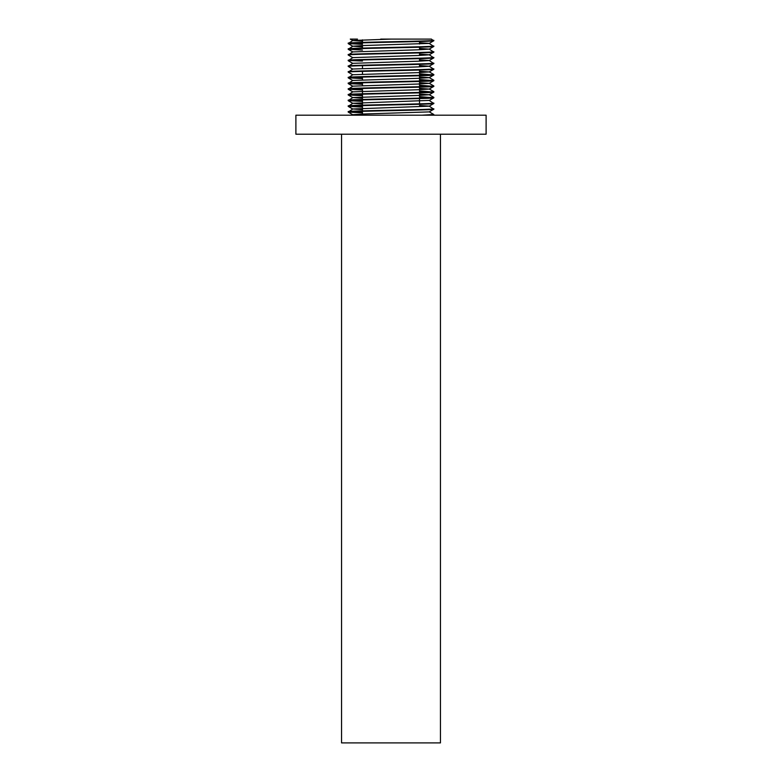 <?xml version="1.0" encoding="UTF-8"?>
<svg xmlns="http://www.w3.org/2000/svg" width="782" height="782" viewBox="0 0 782 782"><rect width="100%" height="100%" fill="white"/><g stroke="black" fill="none" stroke-linecap="round" stroke-linejoin="round"><path stroke-width="1.17" d="M362.467 115.189L362.467 111.318M362.467 110.878L362.467 105.609M362.467 105.169L362.467 99.901M362.467 99.461L362.467 94.192M362.467 93.762L362.467 88.483M362.467 85.512L362.467 82.784M362.467 79.813L362.467 77.076M362.467 74.104L362.467 71.367M362.467 68.396L362.467 65.659M362.467 48.103L362.467 45.571M362.467 42.404L362.467 39.862M419.533 39.1L424.528 39.1M419.533 103.84L419.533 98.571M419.533 98.131L419.533 92.862M419.533 92.432L419.533 87.154M419.533 86.724L419.533 81.455M419.533 81.015L419.533 75.746M419.533 75.307L419.533 70.038M419.533 66.871L419.533 64.329M419.533 61.162L419.533 58.621M419.533 55.454L419.533 52.922M419.533 49.755L419.533 47.213M419.533 44.046L419.533 41.505M401.293 39.1L431.449 39.1L391 39.1L352.799 40.488L348.205 43.597C345.556 42.648 436.444 41.69 433.795 40.742L429.201 43.411L363.962 45.522L352.799 46.197L362.467 46.9M433.795 40.742L431.205 39.1M348.205 43.166C345.556 42.208 436.444 41.26 433.795 40.312M421.967 115.189L433.795 114.495L432.055 115.189M433.795 103.517L429.201 100.409L352.799 103.263L348.205 106.372C345.556 105.414 436.444 104.465 433.795 103.517L429.201 106.186L352.799 108.972L348.205 112.08C345.556 111.122 436.444 110.174 433.795 109.226L429.201 111.894L363.962 113.996L352.799 114.68L357.833 115.189M433.795 109.226L429.201 106.117L419.533 105.492M348.205 111.64C345.556 110.692 436.444 109.734 433.795 108.786M348.205 105.932C345.556 104.984 436.444 104.035 433.795 103.077M419.533 94.075L429.201 94.769L418.038 95.453L352.799 97.555L348.205 100.663C345.556 99.715 436.444 98.757 433.795 97.809L429.201 100.477M433.795 97.809L419.533 96.616M348.205 100.223C345.556 99.275 436.444 98.327 433.795 97.379M419.533 88.366L429.201 89.07L418.038 89.744L352.799 91.846L348.205 94.954C345.556 94.006 436.444 93.058 433.795 92.1L429.201 94.769M433.795 92.1L419.533 90.907M348.205 94.524C345.556 93.566 436.444 92.618 433.795 91.67M419.533 82.657L429.201 83.361L418.038 84.036L352.799 86.147L348.205 89.246C345.556 88.298 436.444 87.349 433.795 86.391L429.201 89.07M433.795 86.391L419.533 85.199M348.205 88.816C345.556 87.867 436.444 86.91 433.795 85.961M419.533 76.959L429.201 77.653L418.038 78.337L352.799 80.438L348.205 83.547C345.556 82.589 436.444 81.641 433.795 80.693L429.201 83.361M433.795 80.693L419.533 79.49M348.205 83.107C345.556 82.159 436.444 81.201 433.795 80.253M419.533 71.25L429.201 71.944L418.038 72.628L352.799 74.73L348.205 77.838C345.556 76.89 436.444 75.932 433.795 74.984L429.201 77.653M433.795 74.984L419.533 73.782M348.205 77.398C345.556 76.45 436.444 75.502 433.795 74.544M419.533 65.541L429.201 66.235L418.038 66.92L352.799 69.021L348.205 72.13C345.556 71.182 436.444 70.224 433.795 69.275L429.201 71.944M433.795 69.275L429.201 66.167M348.205 71.7C345.556 70.742 436.444 69.794 433.795 68.845M419.533 59.833L429.201 60.537L418.038 61.211L352.799 63.322L348.205 66.421C345.556 65.473 436.444 64.525 433.795 63.567L429.201 66.235M433.795 63.567L429.201 60.468M348.205 65.991C345.556 65.033 436.444 64.085 433.795 63.137M419.533 54.134L429.201 54.828L418.038 55.502L352.799 57.614L348.205 60.713C345.556 59.764 436.444 58.816 433.795 57.868L429.201 60.537M433.795 57.868L429.201 54.76M348.205 60.282C345.556 59.334 436.444 58.376 433.795 57.428M419.533 48.425L429.201 49.119L418.038 49.804L352.799 51.905L348.205 55.014C345.556 54.056 436.444 53.108 433.795 52.159L429.201 54.828M433.795 52.159L429.201 49.051M348.205 54.574C345.556 53.626 436.444 52.677 433.795 51.72M352.799 46.197L348.205 49.305C345.556 48.357 436.444 47.399 433.795 46.451L429.201 49.119M433.795 46.451L429.201 43.411M348.205 48.865C345.556 47.917 436.444 46.969 433.795 46.011M348.205 112.08L362.467 112.833M433.795 114.495L429.201 111.826M362.467 112.403L349.456 111.855M348.205 106.372L362.467 107.134M362.467 106.694L349.456 106.147M348.205 100.663L362.467 101.425M362.467 100.986L349.456 100.448M348.205 94.954L362.467 95.717M419.533 97.046L432.544 97.594M362.467 95.287L349.456 94.739M348.205 89.246L362.467 90.008M419.533 91.338L432.544 91.885M362.467 89.578L349.456 89.031M348.205 83.547L362.467 84.309M419.533 85.639L432.544 86.176M362.467 83.87L349.456 83.322M348.205 77.838L362.467 78.601M419.533 79.93L432.544 80.468M362.467 78.161L349.456 77.623M348.205 72.13L352.799 74.798M419.533 74.222L432.544 74.769M348.205 66.421L352.799 69.09M348.205 60.713L352.799 63.391M362.467 61.045L349.456 60.497M348.205 55.014L352.799 57.682M348.205 49.305L362.467 50.068M348.205 43.597L362.467 44.359M362.467 43.929L349.456 43.381M341.548 134.211L341.548 742.9L440.452 742.9L440.452 134.211M391 39.1L380.707 39.1M352.799 40.488L350.268 39.1L357.482 39.1M352.799 40.556L362.467 41.192M419.533 42.717L429.201 43.342M352.799 51.905L348.225 49.334M352.799 91.846L348.225 89.275M352.799 97.555L362.467 98.258M352.799 103.263L362.467 103.957M352.799 108.972L362.467 109.666M486.111 134.211L295.889 134.211L295.889 115.189L486.111 115.189L486.111 134.211M348.225 43.626L352.799 46.265M348.225 77.868L352.799 80.507M348.225 83.576L352.799 86.216M348.225 94.984L352.799 97.623M348.225 100.692L352.799 103.332M348.225 106.401L352.799 109.04M348.225 112.109L352.799 114.749M351.91 115.189L352.799 114.68M433.775 97.339L429.201 94.7M433.775 91.641L429.201 89.001M433.775 85.932L429.201 83.293M433.775 80.223L429.201 77.584M433.775 74.515L429.201 71.876"/></g></svg>
